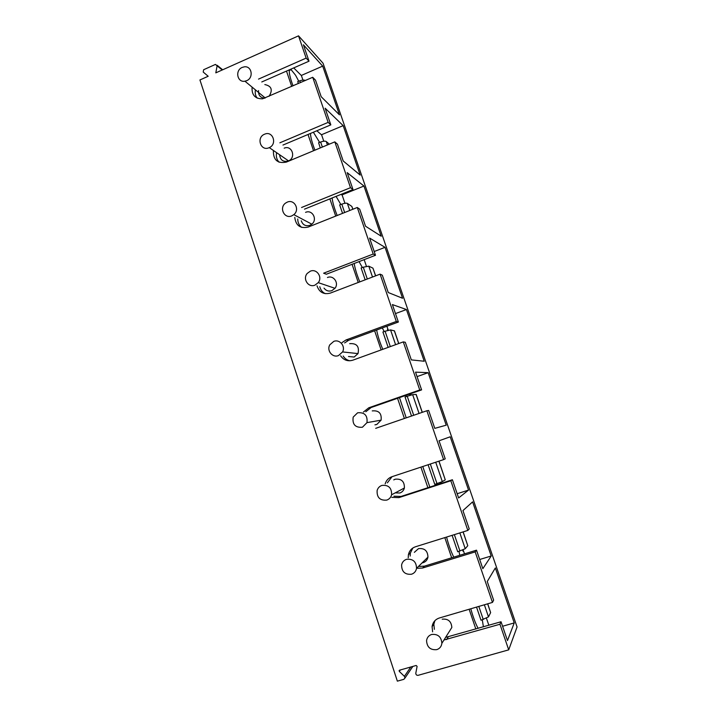 <?xml version="1.0" encoding="UTF-8"?>
<svg xmlns="http://www.w3.org/2000/svg" width="717" height="717" viewBox="0 0 717 717"><rect width="100%" height="100%" fill="white"/><g stroke="black" fill="none" stroke-linecap="round" stroke-linejoin="round"><path stroke-width="1.08" d="M298.371 83.531L297.716 81.595L299.805 80.824L300.423 82.643M305.352 80.492C304.232 79.838 302.386 79.954 299.805 80.824M302.941 80.098L301.391 75.554L293.728 67.909M293.029 85.861C290.062 77.794 288.843 72.453 289.354 69.827M290.752 69.217L295.529 75.177L298.756 81.218M286.495 71.082L291.711 86.434M269.081 96.293C272.989 89.894 271.564 85.986 264.824 84.57M258.55 90.584C258.263 95.262 260.325 97.79 264.725 98.184M242.221 67.416C234.791 70.329 237.237 82.805 244.936 81.2L246.657 80.689C253.908 77.884 251.846 65.686 244.327 66.842L242.221 67.416M320.284 147.935L318.608 142.755L320.642 142.02L322.363 147.066M329.345 144.153L326.262 141.527C325.267 140.935 323.394 141.097 320.642 142.02M323.788 141.231L321.628 134.913L316.824 130.772M314.915 150.176C312.101 142.8 310.613 137.234 310.461 133.461M313.356 132.233L319.63 142.387M308.014 134.491L313.535 150.749M279.594 154.98C280.374 160.187 283.278 162.194 288.315 160.984L288.539 160.886C296.354 157.659 291.918 144.762 284.183 148.177M264.537 134.222C256.005 137.494 260.701 151.61 269.045 147.72L269.278 147.621C277.533 144.171 272.854 130.512 264.698 134.16L264.537 134.222M342.547 213.361L339.67 204.901L341.803 204.139L344.653 212.519M352.898 209.23L351.841 206.424L347.369 203.377C346.428 202.956 344.572 203.207 341.803 204.139M344.949 203.296L342.17 195.141L341.059 194.37M337.169 215.503C334.346 208.378 332.652 202.535 332.114 197.982M336.085 196.377L340.817 204.488M329.874 198.887L335.708 216.086M301.274 220.8C302.789 224.968 305.675 226.464 309.923 225.317L311.823 224.17C317.837 219.572 312.343 209.247 305.576 212.366M287.23 202.14L285.554 203.099C278.814 207.751 284.425 219.241 291.81 215.862L293.818 214.643C300.172 209.749 294.382 198.815 287.23 202.14M365.168 279.836L361.126 267.952L363.277 267.199L367.301 279.021M375.654 275.839L372.939 268.149L368.798 266.168L363.277 267.199M366.432 266.294L364.164 259.635M359.791 281.88C356.914 274.88 355.04 268.75 354.18 263.489M359.065 261.606L362.336 267.531M352.074 264.304L358.24 282.471M324.021 288.1C326.038 290.797 328.655 291.649 331.872 290.654L334.973 288.306C339.275 283.107 333.495 274.826 327.454 277.506M310.3 271.196L307.261 273.392C302.35 278.796 308.382 288.037 314.96 285.142L318.24 282.641C322.793 277.12 316.681 268.337 310.3 271.196M388.157 347.378L382.914 331.98L385.083 331.227L390.317 346.598M398.786 343.533L394.458 330.878L390.559 329.919L385.083 331.227M386.884 326.262L388.318 330.25M388.005 329.551L387.431 329.417L387.897 330.358M387.431 329.417L387.763 330.394M382.806 349.322C379.849 342.421 377.787 335.986 376.64 330.026M382.304 327.938L384.187 331.541M374.624 330.761L381.13 349.932M348.489 356.51L354.162 357.039L358.007 353.598C359.513 346.436 356.734 343.129 349.681 343.676M333.755 341.4L329.856 344.769C326.352 350.416 332.473 358.106 338.487 355.587L342.565 351.93C345.764 346.239 339.616 338.917 333.755 341.4M411.522 416.03L405.042 396.994L407.229 396.25L413.709 415.277M422.295 412.32L416.174 394.413L412.651 394.646L407.229 396.25M410.178 393.875L411.415 394.933M409.748 394.027L411.038 395.04M409.488 394.117L409.918 395.372M406.216 417.85L399.477 397.612M405.813 395.399L406.378 396.537M397.541 398.285L404.388 418.477M374.928 424.84L376.819 424.473L381.103 420.153C381.82 413.359 378.872 410.276 372.257 410.904M357.604 412.804L353.185 417.115C352.19 424.437 355.273 427.807 362.426 427.233L366.97 422.645C367.722 415.421 364.603 412.141 357.604 412.804M438.894 461.183L445.266 479.834L442.335 481.636L434.771 484.369L428.103 464.75M445.266 479.834L438.983 461.156M440.937 482.236L440.471 483.617M439.691 482.693L440.05 483.751M441.313 482.084L440.901 483.473M429.85 487.067L422.761 466.516M436.133 483.912L436.348 484.961M420.897 467.134L427.888 487.712M395.21 492.866L399.835 493C402.192 492.149 403.716 490.482 404.388 487.999C404.558 481.492 401.493 478.562 395.201 479.207L393.758 479.879M381.865 485.427C379.463 486.296 377.886 487.981 377.124 490.491C376.748 497.499 379.965 500.708 386.768 500.099C389.277 499.193 390.882 497.428 391.599 494.793C391.778 487.874 388.533 484.755 381.865 485.427M463.065 531.915L467.78 545.709L465.234 548.729L457.715 551.767L452.113 535.33M467.78 545.709L463.155 531.889M462.823 549.993L463.048 551.23L462.653 550.056M463.227 549.822L463.048 551.23M464.491 553.856L463.442 550.764M453.762 557.145C450.903 551.346 448.51 544.651 446.566 537.069M459.023 551.337L459.749 555.308M444.818 537.607L451.665 557.79M422.089 562.89L423.227 562.639C425.826 561.725 427.404 559.887 427.95 557.109C427.726 550.826 424.589 548.003 418.513 548.622L414.345 552.341M406.548 559.305C403.877 560.237 402.228 562.119 401.601 564.951C401.663 571.718 404.98 574.819 411.531 574.227C414.292 573.268 415.968 571.306 416.55 568.357C416.317 561.671 412.983 558.66 406.548 559.305M487.641 603.831L490.634 612.614L488.492 616.889L481.008 620.241L476.536 607.093M490.634 612.614L487.73 603.813M488.851 625.278L486.458 618.269M478.096 628.379C475.38 623.181 472.942 616.647 470.8 608.769M482.281 619.829L483.41 626.846M469.133 609.262L475.837 629.024M448.501 632.779L451.835 627.474C451.334 621.361 448.125 618.592 442.21 619.174M431.661 634.464C428.766 635.441 427.063 637.476 426.561 640.568C426.956 647.164 430.343 650.194 436.734 649.647C439.709 648.652 441.421 646.546 441.869 643.337C441.34 636.821 437.935 633.864 431.661 634.464M301.301 75.464L322.695 66.116L339.464 114.854L321.189 96.714L315.525 80.179L312.711 77.284L328.153 122.383L330.824 124.866L325.124 108.204L343.174 125.636L360.185 175.091L343.192 160.966L337.438 144.162L334.821 141.867L350.505 187.684L352.988 189.548L347.189 172.636L363.949 186.035L381.22 236.225L365.545 226.222L359.701 209.158L357.281 207.482L373.216 254.033L375.493 255.27L369.613 238.08L385.038 247.329L402.56 298.272L388.255 292.527L382.322 275.185L380.1 274.145L396.295 321.458L398.365 322.032L392.387 304.573L406.44 309.538L424.222 361.243L411.334 359.898L405.302 342.278L403.295 341.892L419.75 389.976L421.605 389.887L415.528 372.141L428.157 372.688L446.216 425.181L434.789 428.363L428.649 410.456L426.866 410.751L443.59 459.624L445.23 458.835L439.046 440.803L450.213 436.787L468.542 490.078L457.177 493.735M258.514 79.112L306.15 58.113L298.532 35.85L323.035 63.213L517.065 626.972L508.712 649.853L418.101 675.324C416.64 675.432 415.869 674.724 415.806 673.2L417.097 666.371L416.138 665.484L399.548 670.189L399.315 671.435L400.364 669.956M306.15 58.113L309.018 61.178L303.399 44.786L322.695 66.116M298.532 35.85L215.808 72.856L217.108 65.83L215.432 64.422L203.637 69.728L203.216 72.059L208.19 76.262L199.935 79.954L397.361 681.15L403.841 679.331L404.98 678.022L404.406 676.346L399.315 671.435M312.711 77.284L262.547 98.821C255.073 98.874 251.586 94.976 252.097 87.115M445.607 637.395L501.04 621.764L499.946 624.247L508.712 649.853M499.946 624.247L443.966 640.003M419.409 566.421L424.401 566.152L476.509 550.172L475.183 551.902L492.471 602.414L439.333 618C435.237 619.398 432.826 622.275 432.082 626.649L432.62 631.838M475.183 551.902L422.564 568.025L417.527 568.294M393.938 496.209L400.991 496.46L452.391 479.745L450.823 480.748L467.834 530.428L415.43 546.784C411.657 548.111 409.308 550.773 408.394 554.761L408.224 557.808M450.823 480.748L398.939 497.616L391.814 497.356M443.59 459.624L391.921 476.715C388.524 477.952 386.275 480.327 385.181 483.85M426.866 410.751L375.69 428.345M421.605 389.887L371.119 407.516L368.789 407.785L363.429 412.051M368.789 407.785L419.75 389.976M403.295 341.892L352.818 360.185C347.736 361.637 343.667 360.167 340.611 355.784M398.365 322.032L348.561 340.342L346.024 339.948L342.036 342.583M346.024 339.948L396.295 321.458M380.1 274.145L330.304 293.11C323.708 294.759 319.271 292.321 317.004 285.805M375.493 255.27L326.352 274.226L323.618 273.195L373.216 254.033M357.281 207.482L308.149 227.092C300.289 228.786 295.825 225.559 294.777 217.412M301.57 207.491L350.505 187.684M334.821 141.867L286.343 162.105C277.524 163.772 273.213 159.972 273.401 150.713M279.863 142.808L328.153 122.383M261.795 81.953L309.018 61.178M255.431 89.876C254.84 92.977 255.413 95.728 257.161 98.121M321.458 134.76L343.174 125.636M282.964 145.058L330.824 124.866M276.556 152.891C275.875 156.539 276.717 159.649 279.092 162.221M341.884 194.943L363.949 186.035M304.492 209.14L352.988 189.548M297.752 218.963C297.743 222.503 299.07 225.317 301.723 227.414M374.211 251.515L385.038 247.329M319.791 286.719C320.58 289.901 322.399 292.213 325.24 293.656M395.47 313.589L406.44 309.538M348.561 340.342L344.608 342.95M343.192 356.026C344.778 358.554 347.001 360.14 349.869 360.785M417.061 376.604L428.157 372.688M371.119 407.516L365.813 411.737M392.056 476.671L387.368 482.837M452.391 479.745L458.62 497.939L468.542 490.078M467.834 530.428L469.232 528.922L462.949 510.585L472.602 501.873L491.217 555.989L479.709 559.493M412.84 548.012L410.366 553.031L410.196 556.042M476.509 550.172L482.846 568.671L491.217 555.989M492.471 602.414L493.637 600.165L487.255 581.523L495.339 567.954L514.241 622.912L507.484 640.577L501.04 621.764M434.923 620.662L433.839 624.184L434.368 629.32M514.241 622.912L502.572 626.264M326.262 141.527L327.427 144.951M347.369 203.377L349.788 210.466M351.841 206.424L352.809 209.265M368.798 266.168L372.508 277.04M372.939 268.149L375.574 275.875M390.559 329.919L395.596 344.689M394.341 330.797L398.706 343.56M412.651 394.646L419.06 413.44M416.075 394.395L422.205 412.356M430.317 464.016L436.994 483.634M435.712 462.232L442.335 481.636M454.363 534.631L459.947 551.032M459.839 532.919L465.234 548.729M478.813 606.421L483.267 619.515M484.369 604.789L488.492 616.889M217.108 65.83L222.243 69.97M400.991 496.46L398.939 497.616M424.401 566.152L422.564 568.025M404.406 676.346L410.805 666.998M448.197 636.992L446.583 639.6M291.317 69.594L289.238 70.508M265.227 97.969L244.936 81.2M288.539 160.886L269.278 147.621M311.823 224.17L293.818 214.643M334.973 288.306L318.24 282.641M358.007 353.598L342.565 351.93M381.103 420.153L366.97 422.645M440.946 483.195L440.498 483.464M404.388 487.999L391.599 494.793M427.95 557.109L416.55 568.357M451.835 627.474L441.869 643.337M217.099 65.256L222.682 69.773M410.366 553.031L408.394 554.761M404.98 678.022L412.858 666.416M399.082 670.727L399.423 670.243M433.839 624.184L432.082 626.649"/></g></svg>
